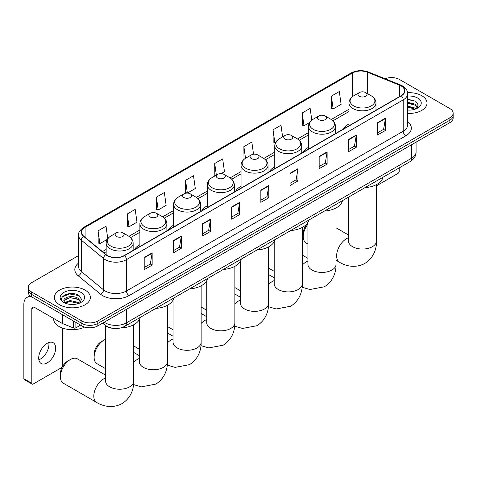 <?xml version="1.0" encoding="UTF-8"?>
<svg xmlns="http://www.w3.org/2000/svg" width="477" height="477" viewBox="0 0 477 477"><rect width="100%" height="100%" fill="white"/><g stroke="black" fill="none" stroke-linecap="round" stroke-linejoin="round"><path stroke-width="0.72" d="M139.88 244.689A19.867 11.472 0 0 0 134.425 249.662M173.598 225.222A19.867 11.472 0 0 0 168.142 230.194M207.316 205.754A19.867 11.472 0 0 0 201.86 210.727M241.04 186.286A19.867 11.472 0 0 0 235.584 191.259M274.758 166.819A19.867 11.472 0 0 0 269.302 171.792M308.476 147.351A19.867 11.472 0 0 0 303.02 152.324M348.985 123.96A19.867 11.472 0 0 0 343.529 128.939M112.685 328.295A11.245 6.493 180 0 1 105.566 325.642L102.555 323.162M78.568 255.583L31.536 282.736A11.245 6.493 0 0 0 28.244 287.333L28.244 292.228A11.245 6.493 0 0 0 31.536 296.819L81.907 325.898A11.245 6.493 0 0 0 97.809 325.898L449.859 122.649A11.245 6.493 0 0 0 453.15 118.057L453.15 115.607A11.245 6.493 0 0 1 449.859 120.198A11.245 6.493 0 0 0 453.15 115.607L453.15 113.156A11.245 6.493 0 0 0 449.859 108.565L399.487 79.486A11.245 6.493 0 0 0 385.106 78.753M28.244 287.333A11.245 6.493 0 0 0 31.536 291.924L81.907 321.003A11.245 6.493 0 0 0 97.809 321.003L97.809 323.448L449.859 120.198L97.809 323.448A11.245 6.493 0 0 1 81.907 323.448A11.245 6.493 0 0 0 97.809 323.448L97.809 325.898M31.536 291.924L31.536 294.369L81.907 323.448L31.536 294.369A11.245 6.493 0 0 1 28.244 289.777A11.245 6.493 0 0 0 31.536 294.369L31.536 296.819M421.757 95.71A17.995 10.387 0 0 0 407.519 92.705A17.995 10.387 0 0 1 421.757 95.71A17.995 10.387 0 0 1 427.028 103.056A17.995 10.387 0 0 0 421.757 95.71M85.085 290.088A17.995 10.387 0 0 0 65.474 287.834A17.995 10.387 0 0 0 54.366 297.433A17.995 10.387 0 0 0 59.637 304.779A17.995 10.387 0 0 0 79.248 307.033A17.995 10.387 0 0 0 90.356 297.433A17.995 10.387 0 0 0 85.085 290.088A17.995 10.387 0 0 0 65.474 287.834A17.995 10.387 0 0 0 54.366 297.433A17.995 10.387 0 0 0 59.637 304.779A17.995 10.387 0 0 0 79.248 307.033A17.995 10.387 0 0 0 90.356 297.433A17.995 10.387 0 0 0 85.085 290.088M401.079 85.914A11.997 6.928 180 0 1 404.591 90.815A11.997 6.928 180 0 1 401.079 95.71L124.318 255.493A11.997 6.928 180 0 1 106.013 254.569L83.737 236.204A11.997 6.928 180 0 1 81.567 232.233A11.997 6.928 180 0 1 85.085 227.338L352.306 73.059A11.997 6.928 180 0 1 367.672 72.283L399.476 85.139A11.997 6.928 180 0 1 401.079 85.914M401.288 85.794A12.295 7.101 0 0 0 399.648 84.995L367.839 72.14A12.295 7.101 0 0 0 352.092 72.933L84.87 227.213A12.295 7.101 0 0 0 83.493 236.306L105.763 254.67A12.295 7.101 0 0 0 124.533 255.618L401.288 95.835A12.295 7.101 0 0 0 401.288 85.794M144.203 257.455L144.203 269.702L152.157 265.105L152.157 252.864L144.203 257.455M144.203 267.525L150.327 263.99L152.121 253.269A2.999 1.729 -120 0 0 152.157 252.864M150.273 264.019L152.157 265.105M173.366 240.617L173.366 252.864L181.314 248.273L181.314 236.026L173.366 240.617M173.366 250.693L179.489 247.152L181.284 236.437A2.999 1.729 -120 0 0 181.314 236.026M179.435 247.187L181.314 248.273M202.522 223.785L202.522 236.026L210.476 231.434L210.476 219.193L202.522 223.785M202.522 233.855L208.646 230.319L210.446 219.599A2.999 1.729 -120 0 0 210.476 219.193M208.592 230.349L210.476 231.434M231.685 206.946L231.685 219.193L239.639 214.602L239.639 202.355L231.685 206.946M231.685 217.017L237.808 213.481L239.603 202.761A2.999 1.729 -120 0 0 239.639 202.355M237.755 213.517L239.639 214.602M377.486 122.768L377.486 135.015L385.44 130.424L385.44 118.177L377.486 122.768M377.486 132.844L383.609 129.303L385.404 118.588A2.999 1.729 -120 0 0 385.44 118.177M383.556 129.339L385.44 130.424M348.323 139.606L348.323 151.847L356.277 147.256L356.277 135.015L348.323 139.606M348.323 149.677L354.453 146.141L356.247 135.42A2.999 1.729 -120 0 0 356.277 135.015M354.399 146.171L356.277 147.256M319.167 156.444L319.167 168.685L327.115 164.094L327.115 151.847L319.167 156.444M319.167 166.515L325.29 162.979L327.085 152.258A2.999 1.729 -120 0 0 327.115 151.847M325.236 163.009L327.115 164.094M290.004 173.276L290.004 185.523L297.958 180.932L297.958 168.685L290.004 173.276M290.004 183.347L296.128 179.811L297.922 169.091A2.999 1.729 -120 0 0 297.958 168.685M296.074 179.841L297.958 180.932M260.841 190.114L260.841 202.355L268.795 197.764L268.795 185.523L260.841 190.114M260.841 200.185L266.971 196.649L268.766 185.929A2.999 1.729 -120 0 0 268.795 185.523M266.917 196.679L268.795 197.764M407.591 113.413A17.995 10.387 0 0 0 427.028 103.056A17.995 10.387 0 0 1 407.591 113.413M97.809 321.003L449.859 117.747A11.245 6.493 0 0 0 453.15 113.156M156.396 197.15L158.191 209.946L166.145 205.354L164.35 192.559L156.396 197.15L156.528 209.325M127.234 213.988L129.034 226.784L136.982 222.193L135.188 209.397L127.234 213.988L127.365 226.158M107.772 238.667L106.031 226.235L98.077 230.826L98.202 242.996M253.537 154.214L251.832 142.057L243.878 146.648L244.003 158.817M282.623 136.857L280.989 125.218L273.041 129.81L273.166 141.979M311.803 120.144L310.151 108.386L302.197 112.977L302.329 125.147M331.36 96.139L333.155 108.935L341.109 104.344L339.314 91.548L331.36 96.139L331.485 108.309M187.383 193.09L195.308 188.516L193.513 175.727L185.559 180.318L185.684 192.487M221.107 173.622L224.464 171.684L222.67 158.889L214.716 163.48L214.847 175.649M215.199 175.786L214.716 175.602M214.716 163.48L216.349 175.119M244.48 158.99L243.878 158.769M243.878 146.648L245.512 158.286M273.041 129.81L274.835 142.605L275.921 141.979M274.835 142.605L273.041 141.931M302.197 112.977L303.992 125.767L309.639 122.511M303.992 125.767L302.197 125.099M333.155 108.935L331.36 108.261M187.294 193.09L185.559 192.44M185.559 180.318L187.348 193.09M158.191 209.946L156.396 209.278M129.034 226.784L127.234 226.11M98.077 230.826L99.872 243.616L107.319 239.317M99.872 243.616L98.077 242.948M407.591 109.984L409.826 110.098M407.591 106.097L415.02 108.052L416.01 108.851M407.591 107.069L415.199 109.15M407.591 102.209L415.02 104.165L417.458 107.528M407.591 103.181L415.02 105.137L417.262 107.784M407.591 110.062A12.223 7.054 0 0 0 417.673 108.046A12.223 7.054 0 0 0 417.673 98.065A12.223 7.054 0 0 0 407.591 96.05M416.302 108.726L418.216 104.97L415.795 101.321L407.591 99.138M407.591 99.514L415.628 101.207M407.591 103.402L412.927 104.069M407.591 107.289L412.927 107.957M376.538 185.791L397.896 173.461A1.872 1.085 120 0 0 399.225 171.165L399.225 167.886M307.915 224.118A14.06 8.115 120 0 0 303.235 236.562L303.235 233.503A10.309 5.951 -60 0 1 307.915 222.938M303.235 236.562A14.06 8.115 120 0 0 306.145 243.002L307.915 244.021M359.3 96.259A4.502 2.6 0 0 0 365.662 96.259A4.502 2.6 0 0 0 365.662 92.586L371.249 95.811A12.396 7.161 0 0 1 371.249 105.936A12.396 7.161 0 0 1 353.713 105.936A12.396 7.161 0 0 1 353.713 95.811C350.661 97.624 349.086 100.033 348.985 103.038A13.499 7.793 0 0 0 352.938 108.547A13.499 7.793 0 0 0 367.648 110.241A13.499 7.793 0 0 0 375.977 103.038C375.876 100.033 374.302 97.624 371.249 95.811L365.662 92.586A4.502 2.6 0 0 0 359.3 92.586A4.502 2.6 0 0 0 359.3 96.259M364.959 187.67A20.618 11.907 0 0 0 382.953 177.277M318.791 119.649A4.502 2.6 0 0 0 325.153 119.649A4.502 2.6 0 0 0 325.153 115.977L330.74 119.196A12.396 7.161 0 0 0 330.74 119.196A12.396 7.161 0 0 1 330.74 129.321A12.396 7.161 0 0 1 313.21 129.321A12.396 7.161 0 0 1 313.21 119.202C310.151 121.015 308.577 123.424 308.476 126.423A13.499 7.793 0 0 0 312.429 131.932A13.499 7.793 0 0 0 327.139 133.626A13.499 7.793 0 0 0 335.468 126.423C335.373 123.424 333.793 121.015 330.74 119.202L325.153 115.977A4.502 2.6 0 0 0 318.791 115.977A4.502 2.6 0 0 0 318.791 119.649M324.455 211.055A20.618 11.907 0 0 0 342.444 200.668M285.073 139.117A4.502 2.6 0 0 0 291.435 139.117A4.502 2.6 0 0 0 291.435 135.444L297.022 138.67A12.396 7.161 0 0 1 297.022 148.788A12.396 7.161 0 0 1 279.486 148.788A12.396 7.161 0 0 1 279.486 138.67C276.433 140.482 274.859 142.891 274.758 145.89A13.499 7.793 0 0 0 278.711 151.406A13.499 7.793 0 0 0 293.421 153.093A13.499 7.793 0 0 0 301.75 145.89C301.649 142.891 300.075 140.482 297.022 138.67L291.435 135.444A4.502 2.6 0 0 0 285.073 135.444A4.502 2.6 0 0 0 285.073 139.117M290.731 230.522A20.618 11.907 0 0 0 308.726 220.135M251.355 158.585A4.502 2.6 0 0 0 257.717 158.585A4.502 2.6 0 0 0 257.717 154.912L263.304 158.137A12.396 7.161 0 0 1 263.304 168.256A12.396 7.161 0 0 1 245.768 168.256A12.396 7.161 0 0 1 245.768 158.137C242.715 159.95 241.135 162.359 241.04 165.364A13.499 7.793 0 0 0 244.993 170.873A13.499 7.793 0 0 0 259.697 172.561A13.499 7.793 0 0 0 268.032 165.364C267.931 162.359 266.357 159.95 263.304 158.137L257.717 154.912A4.502 2.6 0 0 0 251.355 154.912A4.502 2.6 0 0 0 251.355 158.585M257.014 249.99A20.618 11.907 0 0 0 275.002 239.603M217.631 178.052A4.502 2.6 0 0 0 223.993 178.052A4.502 2.6 0 0 0 223.993 174.379L229.58 177.605A12.396 7.161 0 0 1 229.58 187.729A12.396 7.161 0 0 1 212.05 187.729A12.396 7.161 0 0 1 212.05 177.605C208.992 179.418 207.417 181.826 207.316 184.832A13.499 7.793 0 0 0 211.269 190.341A13.499 7.793 0 0 0 225.979 192.028A13.499 7.793 0 0 0 234.308 184.832C234.213 181.826 232.633 179.418 229.58 177.605L223.993 174.379A4.502 2.6 0 0 0 217.631 174.379A4.502 2.6 0 0 0 217.631 178.052M223.296 269.457A20.618 11.907 0 0 0 241.284 259.071M183.913 197.52A4.502 2.6 0 0 0 190.275 197.52A4.502 2.6 0 0 0 190.275 193.847L195.862 197.073A12.396 7.161 0 0 1 195.862 207.197A12.396 7.161 0 0 1 178.326 207.197A12.396 7.161 0 0 1 178.326 197.073C175.274 198.885 173.7 201.294 173.598 204.299A13.499 7.793 0 0 0 177.551 209.808A13.499 7.793 0 0 0 192.261 211.496A13.499 7.793 0 0 0 200.59 204.299C200.489 201.294 198.915 198.885 195.862 197.073L190.275 193.847A4.502 2.6 0 0 0 183.913 193.847A4.502 2.6 0 0 0 183.913 197.52M189.572 288.925A20.618 11.907 0 0 0 207.567 278.538M94.124 357.291L94.124 354.232A10.309 5.951 -60 0 1 101.416 341.604L104.069 340.071A14.06 8.115 120 0 0 94.124 357.291A14.06 8.115 120 0 0 97.04 363.724L105.596 368.667M150.195 216.987A4.502 2.6 0 0 0 156.557 216.987A4.502 2.6 0 0 0 156.557 213.314L162.144 216.54A12.396 7.161 0 0 1 162.144 226.664A12.396 7.161 0 0 1 144.609 226.664A12.396 7.161 0 0 1 144.609 216.54C141.556 218.353 139.976 220.762 139.88 223.767A13.499 7.793 0 0 0 143.833 229.276A13.499 7.793 0 0 0 158.537 230.963A13.499 7.793 0 0 0 166.872 223.767C166.771 220.762 165.197 218.353 162.144 216.54L156.557 213.314A4.502 2.6 0 0 0 150.195 213.314A4.502 2.6 0 0 0 150.195 216.987M155.854 308.392A20.618 11.907 0 0 0 173.843 298.006M105.596 339.326A14.06 8.115 120 0 0 104.069 340.071L101.416 341.604M60.406 376.758L60.406 373.7A10.309 5.951 -60 0 1 67.698 361.071L70.346 359.539A14.06 8.115 120 0 0 60.406 376.758A14.06 8.115 120 0 0 63.316 383.198L96.718 402.481A14.06 8.115 -60 0 1 94.565 391.212A14.06 8.115 -60 0 1 103.747 378.827A14.06 8.115 -60 0 1 105.596 377.957M116.471 236.455A4.502 2.6 0 0 0 122.833 236.455A4.502 2.6 0 0 0 122.833 232.782L128.42 236.008A12.396 7.161 0 0 1 128.42 246.132A12.396 7.161 0 0 1 110.891 246.132A12.396 7.161 0 0 1 110.891 236.008C107.832 237.82 106.258 240.229 106.156 243.234A13.499 7.793 0 0 0 110.109 248.744A13.499 7.793 0 0 0 124.819 250.431A13.499 7.793 0 0 0 133.149 243.234C133.053 240.229 131.473 237.82 128.42 236.008L122.833 232.782A4.502 2.6 0 0 0 116.471 232.782A4.502 2.6 0 0 0 116.471 236.455M120.764 327.932A20.618 11.907 0 0 0 140.125 317.473M105.596 375.137L77.375 358.847A14.06 8.115 120 0 0 70.346 359.539L67.698 361.071M48.779 342.569A11.997 6.928 -60 0 1 40.45 359.026A11.997 6.928 -60 0 1 38.846 359.771M47.175 362.908A11.997 6.928 120 0 0 55.016 352.336A11.997 6.928 120 0 0 53.18 342.724A11.997 6.928 120 0 0 47.175 343.315A11.997 6.928 120 0 0 39.341 353.886A11.997 6.928 120 0 0 41.177 363.504A11.997 6.928 120 0 0 47.175 362.908M75.873 322.416L75.873 327.848L80.577 325.135M32.096 297.141A14.996 8.658 -120 0 0 26.956 297.451A14.996 8.658 -120 0 0 23.85 304.32L23.85 378.702L31.804 383.293L31.804 308.911A3.75 2.164 60 0 1 32.579 307.194A3.75 2.164 60 0 1 34.451 307.379L62.171 323.382L62.171 314.504M31.804 383.293A1.872 1.085 120 0 0 32.192 384.152L24.238 379.561A1.872 1.085 -60 0 1 23.85 378.702M32.192 384.152A1.872 1.085 120 0 0 33.128 384.057L61.229 367.839A1.872 1.085 120 0 0 62.553 365.543L62.553 328.081M75.873 327.848A1.872 1.085 180 0 1 73.476 327.973L62.421 323.507A1.872 1.085 180 0 1 62.171 323.382M53.615 318.445L53.615 318.857A18.746 10.822 0 0 0 59.106 326.512A18.746 10.822 0 0 0 84.614 327.049M70.328 304.392L73.154 304.475M64.711 302.597L70.167 300.516L78.353 302.43L79.343 303.223M65.218 303.122L70.167 301.488L78.532 303.521M64.8 302.973L63.924 300.921A8.473 4.889 0 0 0 65.289 303.187M80.786 301.905L78.353 298.542C73.267 294.744 62.803 297.088 63.924 300.921L63.888 300.546M63.942 301.041L64.18 300.409L70.167 297.6L78.353 299.514L80.595 302.156M79.635 303.104L81.549 299.341L79.128 295.692C70.554 289.533 55.314 297.654 64.115 302.633L64.55 302.901M81.007 292.443A12.223 7.054 0 0 0 63.721 292.443A12.223 7.054 0 0 0 63.721 302.418A12.223 7.054 0 0 0 81.007 302.418A12.223 7.054 0 0 0 81.007 292.443M62.326 296.921L69.505 293.975L78.961 295.585M66.81 298.352L69.505 297.863L76.254 298.441M66.81 302.239L69.505 301.75L76.254 302.329M104.224 322.196A14.996 8.658 0 0 0 105.232 322.84A14.996 8.658 0 0 0 126.441 322.84L411.681 158.155A14.996 8.658 0 0 0 416.075 152.032C416.182 155.752 414.203 158.942 410.131 161.59L124.891 326.268A7.501 4.329 60 0 0 126.441 322.84L126.441 309.37M411.681 144.686L411.681 158.155A7.501 4.329 60 0 1 410.131 161.59M103.616 322.547A7.501 5.014 129.5 0 0 104.928 324.986L102.65 323.108M449.859 122.649L449.859 117.747M81.907 325.898L81.907 321.003M407.591 121.665A18.746 10.822 180 0 1 405.849 135.808L129.094 295.597A3.75 2.164 60 0 1 126.441 291.006L403.202 131.217A14.996 8.658 0 0 0 407.591 125.099L407.591 93.748A14.996 8.658 180 0 1 403.202 99.872A3.75 2.164 -120 0 0 401.288 95.835M129.094 295.597A18.746 10.822 180 0 1 102.585 295.597A18.746 10.822 180 0 1 100.48 294.148L78.21 275.784A18.746 10.822 180 0 1 78.568 263.083M105.232 291.006A14.996 8.658 0 0 0 126.441 291.006L126.441 259.661A14.996 8.658 180 0 1 103.551 258.504L81.281 240.14A14.996 8.658 180 0 1 78.568 235.173L78.568 266.518A14.996 8.658 0 0 0 81.281 271.485L103.551 289.849A14.996 8.658 0 0 0 105.232 291.006M407.591 93.748C408.091 91.411 406.368 88.794 402.421 85.914L400.453 84.954A3.75 1.753 112 0 0 399.648 84.995M400.453 84.954L368.643 72.099C362.437 69.898 356.54 70.22 350.959 73.053A3.75 2.164 60 0 1 352.092 72.933M84.87 227.213A3.75 2.164 -120 0 0 83.737 227.332C79.844 230.129 78.127 232.746 78.568 235.173M83.493 236.306A3.75 2.51 129.5 0 0 81.281 240.14L81.281 271.485A3.75 2.51 -50.5 0 1 78.21 275.784M368.643 72.099A3.75 1.753 112 0 0 367.839 72.14M105.763 254.67A3.75 2.51 129.5 0 0 103.551 258.504L103.551 289.849A3.75 2.51 -50.5 0 1 100.48 294.148M124.533 255.618A3.75 2.164 60 0 1 126.441 259.661L403.202 99.872L403.202 131.217A3.75 2.164 60 0 0 405.849 135.808M85.085 227.338L85.085 237.313M399.476 85.139L399.476 96.634M367.672 72.283L367.672 93.748M352.306 73.059L352.306 96.765M348.985 109.257L331.241 119.5M308.476 132.642L297.523 138.968M274.758 152.109L263.799 158.436M241.04 171.577L230.081 177.909M207.316 191.05L196.357 197.377M173.598 210.518L162.639 216.844M139.88 229.986L128.921 236.312M106.156 249.453L102.418 251.612M260.841 190.502L268.766 185.929M290.004 173.664L297.922 169.091M319.167 156.832L327.085 152.258M348.323 139.994L356.247 135.42M377.486 123.155L385.404 118.588M231.685 207.334L239.603 202.761M202.522 224.172L210.446 219.599M173.366 241.004L181.284 236.437M144.203 257.842L152.121 253.269M376.538 184.557L376.538 240.927A14.06 8.115 180 0 1 372.424 246.669A14.06 8.115 180 0 1 352.539 246.669A14.06 8.115 180 0 1 348.425 240.927L348.454 241.475M376.538 240.927C376.729 247.986 374.105 257.735 364.851 263.399C355.317 268.581 345.569 265.981 339.546 262.284A14.06 8.115 -60 0 1 337.388 251.021A14.06 8.115 -60 0 1 346.576 238.631A14.06 8.115 -60 0 1 348.425 237.767M336.035 207.942L336.035 264.312A14.06 8.115 180 0 1 331.914 270.054A14.06 8.115 180 0 1 312.036 270.054A14.06 8.115 180 0 1 307.915 264.312L307.945 264.86M302.311 265.039A14.06 8.115 -60 0 1 306.067 262.016A14.06 8.115 -60 0 1 307.915 261.152M302.311 227.41L302.311 283.779A14.06 8.115 180 0 1 298.197 289.521A14.06 8.115 180 0 1 278.312 289.521A14.06 8.115 180 0 1 274.197 283.779L274.227 284.334M268.593 284.507A14.06 8.115 -60 0 1 272.349 281.484A14.06 8.115 -60 0 1 274.197 280.619M268.593 246.877L268.593 303.247A14.06 8.115 180 0 1 264.479 308.989A14.06 8.115 180 0 1 244.594 308.989A14.06 8.115 180 0 1 240.474 303.247L240.509 303.801M234.875 303.974A14.06 8.115 -60 0 1 238.631 300.951A14.06 8.115 -60 0 1 240.474 300.087M234.875 266.345L234.875 322.714A14.06 8.115 180 0 1 230.755 328.456A14.06 8.115 180 0 1 210.876 328.456A14.06 8.115 180 0 1 206.756 322.714L206.785 323.269M201.151 323.442A14.06 8.115 -60 0 1 204.907 320.419A14.06 8.115 -60 0 1 206.756 319.554M201.151 285.818L201.151 342.188A14.06 8.115 180 0 1 197.037 347.924A14.06 8.115 180 0 1 177.152 347.924A14.06 8.115 180 0 1 173.038 342.188L173.068 342.736M167.433 342.909A14.06 8.115 -60 0 1 171.189 339.892A14.06 8.115 -60 0 1 173.038 339.022M167.433 305.286L167.433 361.655A14.06 8.115 180 0 1 163.319 367.391A14.06 8.115 180 0 1 143.434 367.391A14.06 8.115 180 0 1 139.314 361.655L139.35 362.204M133.715 362.377A14.06 8.115 -60 0 1 137.471 359.36A14.06 8.115 -60 0 1 139.314 358.489M133.715 324.754L133.715 381.123A14.06 8.115 180 0 1 129.595 386.859A14.06 8.115 180 0 1 109.716 386.859A14.06 8.115 180 0 1 105.596 381.123L105.626 381.672M31.804 308.911L34.451 307.379M62.421 314.653L62.421 323.507M73.476 327.973L73.476 321.033M124.891 326.268C118.856 329.303 112.822 329.303 106.788 326.268L104.928 324.986M416.075 152.032L416.075 142.152M350.959 73.053L83.737 227.332M348.985 111.54L332.916 120.818M308.476 134.925L299.198 140.286M274.758 154.393L265.48 159.753M241.04 173.861L231.756 179.221M207.316 193.328L198.038 198.688M173.598 212.796L164.321 218.156M139.88 232.263L130.597 237.624M106.156 251.737L104.046 252.953M339.546 262.284L336.035 260.257M375.977 110.205L375.977 103.038M348.985 125.785L348.985 103.038M359.3 92.586L353.713 95.811M348.425 234.94L336.035 227.791M348.425 197.216L348.425 240.927M336.035 264.312C336.225 271.371 333.602 281.12 324.348 286.784L309.961 289.509L302.138 287.255M274.197 271.33L268.593 268.092M335.468 133.59L335.468 126.423M308.476 149.17L308.476 126.423M318.791 115.977L313.21 119.202M307.915 258.331L302.311 255.094M307.915 222.288L307.915 264.312M302.311 283.779C302.501 290.839 299.878 300.588 290.624 306.252L276.237 308.977L268.414 306.723M240.474 290.797L234.875 287.559M301.75 153.057L301.75 145.89M274.758 168.643L274.758 145.89M285.073 135.444L279.486 138.67M274.197 277.799L268.593 274.561M274.197 241.756L274.197 283.779M268.593 303.247C268.784 310.306 266.16 320.055 256.906 325.719L242.519 328.444L234.696 326.19M206.756 310.265L201.151 307.027M268.032 172.525L268.032 165.364M241.04 188.111L241.04 165.364M251.355 154.912L245.768 158.137M240.474 297.266L234.875 294.029M240.474 261.223L240.474 303.247M234.875 322.714C235.066 329.774 232.442 339.523 223.182 345.187L208.801 347.912L200.978 345.658M173.038 329.732L167.433 326.501M234.308 191.992L234.308 184.832M207.316 207.578L207.316 184.832M217.631 174.379L212.05 177.605M206.756 316.734L201.151 313.496M206.756 280.697L206.756 322.714M201.151 342.188C201.342 349.247 198.718 358.996 189.464 364.661L175.077 367.379L167.254 365.126M139.314 349.2L133.715 345.968M200.59 211.46L200.59 204.299M173.598 227.046L173.598 204.299M183.913 193.847L178.326 197.073M173.038 336.202L167.433 332.964M173.038 300.164L173.038 342.188M167.433 361.655C167.624 368.715 165 378.464 155.746 384.128L141.359 386.847L133.536 384.593M166.872 230.928L166.872 223.767M139.88 246.514L139.88 223.767M150.195 213.314L144.609 216.54M139.314 355.669L133.715 352.437M139.314 319.632L139.314 361.655M133.715 381.123C133.906 388.183 131.282 397.931 122.023 403.596C112.494 408.777 102.74 406.171 96.718 402.481M133.149 250.395L133.149 243.234M106.156 254.688L106.156 243.234M116.471 232.782L110.891 236.008M105.596 325.666L105.596 381.123M26.956 297.451L29.991 295.704"/></g></svg>
